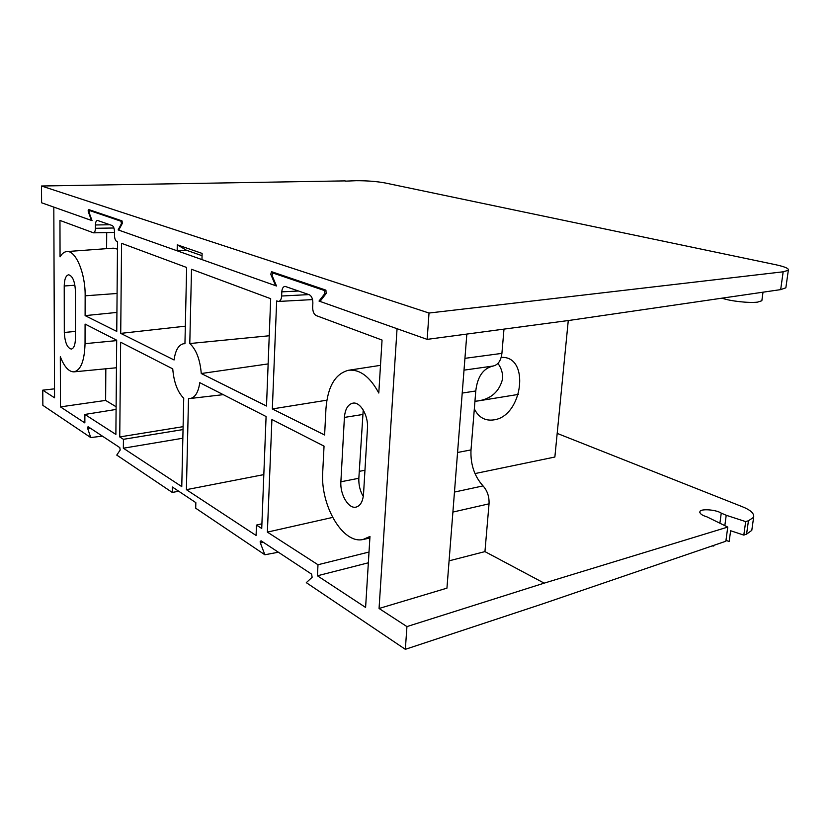 <?xml version="1.0" encoding="UTF-8"?>
<svg xmlns="http://www.w3.org/2000/svg" width="830" height="830" viewBox="0 0 830 830"><rect width="100%" height="100%" fill="white"/><g stroke="black" fill="none" stroke-linecap="round" stroke-linejoin="round"><path stroke-width="1.25" d="M326.149 293.53L324.758 293.675L324.188 290.448L272.655 272.925L272.084 275.56L276.483 285.997L118.14 229.9L121.408 223.727L121.004 221.226L89.526 210.498L89.121 212.625L92.047 220.645L53.815 207.106L54.552 397.809L42.766 390.162L42.859 405.341L90.729 437.566L102.401 436.134M263.442 542.364L260.361 542.934L260.153 541.72L261.045 540.787L311.603 574.142L312.142 577.244L306.301 582.66L405.341 649.319L542.115 604.064L725.856 541.233L727.765 527.081L544.169 583.148L406.939 626.588L405.341 649.319M90.335 428.176L87.679 428.488L88.053 426.672L119.79 447.598L120.184 450.026L116.76 455.089L172.267 492.439L178.741 491.246M270.684 298.696L266.503 406.026L201.265 373.521C200.082 359.546 196.254 349.544 189.79 343.537L191.512 269.283L270.684 298.696M269.242 335.766L189.79 343.537M268.142 363.913L201.265 373.521M712.119 545.933L713.759 546.047L713.852 545.341M725.97 540.392L729.165 541.471L730.628 530.744L743.805 535.101L745.682 521.603L726.219 515.274L724.839 525.535M719.932 522.952L721.249 513.116C715.937 509.547 700.115 508.479 699.908 511.705C699.711 513.677 702.056 515.399 706.942 516.851L727.765 527.081M721.249 513.116L726.219 515.274M752.053 528.523L751.793 530.38L746.575 534.147L743.805 535.101M745.682 521.603L748.442 520.763L753.63 517.308C754.439 513.573 750.642 510.035 742.259 506.694L557.189 433.395M64.221 285.997C64.398 279.181 65.871 275.446 68.631 274.782C72.625 275.892 74.897 281.38 75.447 291.268L75.437 338.474C75.25 344.896 73.88 348.424 71.307 349.077C67.23 347.978 64.896 342.448 64.304 332.467L64.221 285.997L74.918 285.23M54.51 388.845L42.766 390.162M87.679 428.488L90.729 437.566M172.267 492.439L172.37 487.013L195.839 502.638L195.704 508.209L264.874 554.772L278.382 552.22M260.361 542.934L264.874 554.772M454.467 492.065L483.039 485.903C487.355 490.717 489.358 496.693 489.036 503.831L452.9 512.069M449.082 560.841L484.948 551.608L489.036 503.831M466.834 334.075L446.945 588.148L379.061 608.483L397.051 328.711L319.021 301.062L324.758 293.675M406.939 626.588L379.061 608.483M464.935 358.342L501.911 353.373L503.986 329.116M501.911 353.373C500.988 360.697 498.052 364.92 493.113 366.03L464.012 370.149M320.401 300.896L319.021 301.062M91.352 210.457L89.526 210.498M118.887 229.848L118.14 229.9M324.188 290.448L326.024 290.251M483.039 485.903C474.355 476.233 470.351 464.229 471.004 449.912L475.777 390.971C477.426 376.644 483.205 368.333 493.113 366.03M363.281 496.506C360.064 491.018 358.581 484.938 358.84 478.267L363.218 409.979M344.409 417.417C345.124 409.086 347.957 404.324 352.916 403.141C360.282 401.606 368.489 415.55 367.462 428.228L363.54 494.016C362.876 501.538 360.355 505.906 356.008 507.12C348.507 509.081 339.895 494.441 340.881 481.784L344.409 417.417L362.565 414.523M326.864 400.185L272.333 408.931L324.613 434.993L325.951 408.754C327.694 386.552 335.227 373.718 348.538 370.263C359.898 369.132 369.983 376.727 378.791 393.036L382.049 340.051L316.261 315.618C313.916 314.3 312.723 311.52 312.661 307.308L312.869 302.992C312.806 298.759 311.613 295.999 309.289 294.733L285.001 286.35C283.113 286.724 282.044 288.56 281.806 291.849L281.64 296.019L308.916 294.598M272.333 408.931L276.67 300.917L278.527 301.446C280.364 301.072 281.401 299.257 281.64 296.019M109.975 224.754L95.429 224.972C95.523 222.201 96.176 220.676 97.39 220.396L112.164 225.521C113.586 226.383 114.364 228.478 114.499 231.809L114.467 235.222C114.592 238.552 115.37 240.659 116.812 241.54L117.528 241.81L116.76 331.409L85.106 315.628L116.916 312.422M95.429 224.972L95.409 228.292L113.928 228.001M85.106 315.628L85.148 295.812C85.48 273.267 75.696 250.152 66.825 251.573C64.252 251.801 61.991 253.555 60.051 256.854L59.957 220.427L93.489 232.825C94.682 232.545 95.326 231.031 95.409 228.292M66.825 251.573L113.305 248.17L117.466 249.125M106.603 248.658L106.707 232.576M185.329 326.19L120.724 333.38L121.564 243.315L186.636 267.478L184.945 343.724L183.606 343.734C178.575 344.834 175.4 350.25 174.082 359.971L120.724 333.38M368.354 562.792L317.433 575.792L365.605 607.446L369.973 536.45L363.042 539.5C342.655 544.304 320.256 505.263 322.725 471.98L324.042 446.135L271.908 419.503L267.385 532.113L332.602 517.422M369.008 552.033L317.994 564.742L267.385 532.113M317.433 575.792L317.994 564.742M116.086 409.439L84.878 414.45L84.857 422.927L60.445 406.887L60.32 356.724C64.263 366.798 68.797 371.84 73.912 371.861C80.79 370.305 84.494 360.905 85.044 343.662L116.677 340.611M85.044 343.662L85.085 324.063L116.688 340.207L115.878 434.432L84.878 414.45M105.825 368.79L105.628 400.413L60.445 406.887M105.628 400.413L116.107 406.762M261.917 523.792L256.48 525.089L256.086 535.464L186.397 489.669L188.514 398.442L190.153 398.504C195.133 397.622 198.349 392.351 199.781 382.661L266.088 416.536L261.73 528.471L256.48 525.089M263.826 474.615L186.397 489.669M183.731 398.255L181.77 486.619L123.348 448.221L123.442 439.319L119.748 436.933L120.641 342.23L172.744 368.852C173.854 382.205 177.516 392.009 183.731 398.255M183.098 426.672L119.748 436.933M183.036 429.567L123.442 439.319M182.849 438.23L123.348 448.221M88.966 211.66L88.291 211.681L88.136 210.685L88.696 209.554L121.927 220.842L122.332 223.353L118.742 230.107L177.163 250.805L186.511 250.266L177.288 244.819L202.115 253.42L201.96 259.593L275.591 285.676L270.777 274.274L271.524 271.669L325.744 290.085L326.304 293.322L320.007 301.415L427.16 339.377L570.065 320.297L780.677 289.618L783.167 271.804L429.017 313.035L427.16 339.377M761.94 300.045L761.847 300.751L757.593 302.12C749.272 303.272 729.622 301.062 722.079 298.157M186.511 250.266L202.053 255.702M177.288 244.819L177.163 250.805M429.017 313.035L41.5 186.003L41.604 202.779L91.487 220.448L88.291 211.681M783.167 271.804L788.324 270.269C789.195 268.578 784.952 266.731 775.604 264.697L385.079 182.953C376.716 181.417 367.068 180.67 356.132 180.701L345.156 181.158M41.5 186.003L345.166 180.888M785.989 286.858L785.854 287.813L780.677 289.618M497.927 363.405C501.351 368.043 502.918 373.168 502.617 378.771C499.421 391.501 491.236 398.888 478.07 400.932L474.947 401.253M568.27 320.536L554.865 457.029L474.978 473.577M474.335 408.837C478.588 417.417 485.073 421.101 493.798 419.887C522.848 416.318 530.443 355.458 501.175 357.419M518.387 394.406L478.07 400.932M274.969 272.831L272.831 272.956M746.575 534.147L748.442 520.763M544.169 583.148L484.948 551.608M64.304 332.467L75.437 331.419M121.004 221.226L122.238 221.164M122.155 223.685L121.408 223.727M359.245 471.347L364.961 470.257M457.558 452.485L471.004 449.912M462.217 393.078L475.777 390.971M340.881 481.784L358.84 478.267M298.675 291.008L281.806 291.849M326.283 293.353L324.883 293.467M85.148 295.812L117.082 293.478M274.865 272.8L272.655 272.925M699.815 512.452L699.908 511.705M753.63 517.308L751.793 530.38M312.557 299.589L278.621 301.446M114.488 232.442L93.489 232.825M183.606 343.734L184.945 343.568M363.644 539.365L369.869 538.058M74.098 371.84L116.449 367.763M190.371 398.473L223.249 394.655M348.538 370.263L380.493 365.345M761.847 300.751L763.009 292.191M788.324 270.269L785.854 287.813"/></g></svg>

